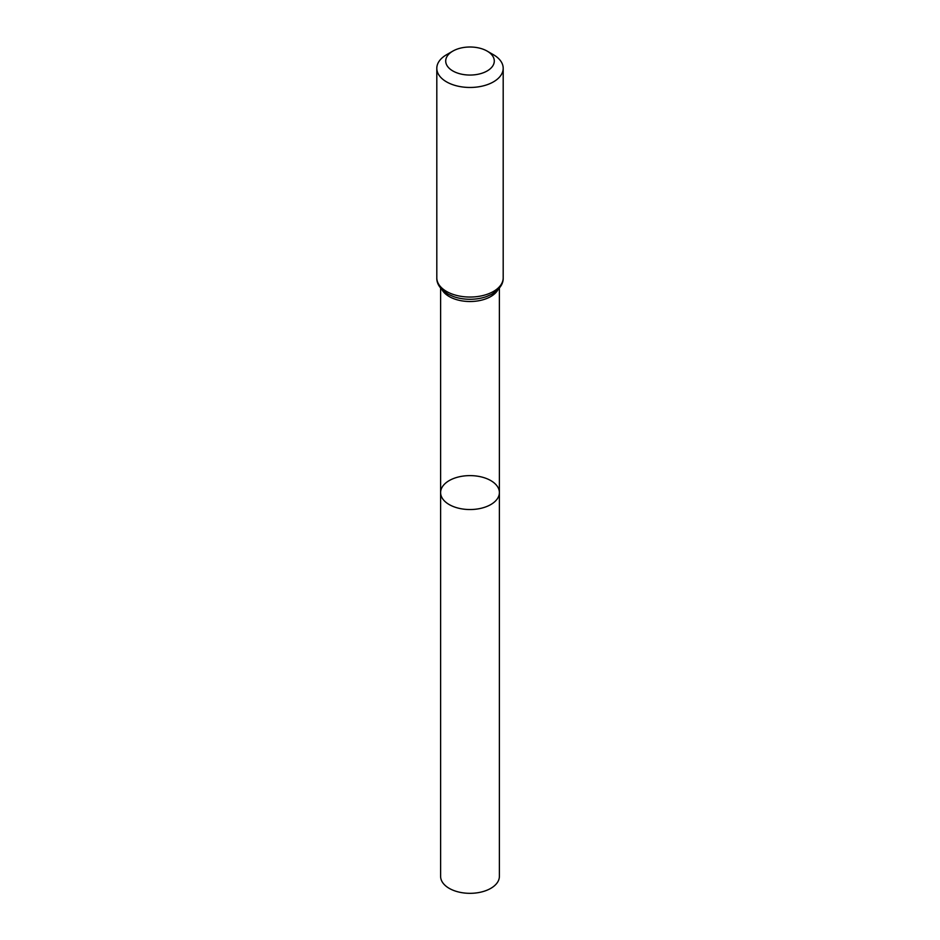 <?xml version="1.0" encoding="UTF-8"?>
<svg xmlns="http://www.w3.org/2000/svg" width="940" height="940" viewBox="0 0 940 940"><rect width="100%" height="100%" fill="white"/><g stroke="black" fill="none" stroke-linecap="round" stroke-linejoin="round"><path stroke-width="1.41" d="M440.613 492.584A29.387 16.967 0 0 0 470 509.539A29.387 16.967 0 0 0 499.387 492.584A29.387 16.967 180 0 1 481.245 508.246A29.387 16.967 180 0 1 449.226 504.58A29.387 16.967 180 0 1 440.613 492.584A29.387 16.967 180 0 1 470 475.616A29.387 16.967 180 0 1 499.387 492.584L499.387 876.362A29.387 16.967 0 0 1 481.245 892.036A29.387 16.967 0 0 1 449.226 888.359A29.387 16.967 0 0 1 440.613 876.362L440.613 288.063M493.477 54.743L487.179 51.113A24.299 14.03 180 0 1 487.179 70.947A24.299 14.03 180 0 1 452.822 70.947A24.299 14.03 180 0 1 452.822 51.113A24.299 14.03 180 0 1 487.179 51.113L493.477 54.743A33.194 19.164 180 0 1 503.194 68.291A33.194 19.164 180 0 1 470 87.467A33.194 19.164 180 0 1 436.806 68.291A33.194 19.164 180 0 1 446.524 54.743L452.822 51.113M498.106 289.497A29.387 16.967 180 0 1 470 301.517A29.387 16.967 180 0 1 441.894 289.497M503.194 277.887A33.194 19.164 180 0 1 470 297.052A33.194 19.164 180 0 1 436.806 277.887C436.606 284.091 440.531 289.591 448.556 294.396L453.397 296.535A31.29 18.06 180 0 0 486.603 296.535L491.444 294.396C499.469 289.591 503.394 284.091 503.194 277.887L503.194 68.291M499.387 288.063L499.387 492.584M436.806 68.291L436.806 277.887"/></g></svg>
